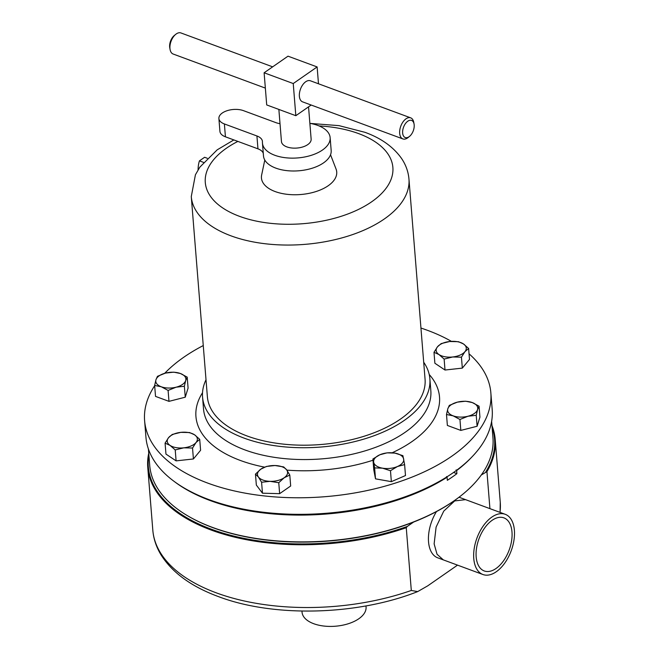 <?xml version="1.0" encoding="UTF-8"?>
<svg xmlns="http://www.w3.org/2000/svg" width="659" height="659" viewBox="0 0 659 659"><rect width="100%" height="100%" fill="white"/><g stroke="black" fill="none" stroke-linecap="round" stroke-linejoin="round"><path stroke-width="0.99" d="M511.985 531.961A28.304 16.104 -69.7 0 1 503.509 560.842A28.304 16.104 -69.7 0 1 484.266 570.958A28.304 16.104 -69.7 0 1 476.169 556.855A28.304 16.104 -69.7 0 1 484.645 527.974A28.304 16.104 -69.7 0 1 503.888 517.859A28.304 16.104 -69.7 0 1 511.985 531.961M280.017 123.678A15.099 7.85 175.4 0 1 276.039 122.689L243.501 110.663A15.099 7.85 -4.6 0 0 227.223 110.663A15.099 7.85 -4.6 0 0 218.895 118.513A15.099 7.85 -4.6 0 0 224.389 123.95L256.928 135.968A15.099 7.85 175.4 0 1 262.422 141.397A15.099 7.85 175.4 0 1 262.43 141.916A33.947 17.636 -4.6 0 0 262.455 143.069A33.947 17.636 -4.6 0 0 274.811 155.277A33.947 17.636 -4.6 0 0 311.419 155.277A33.947 17.636 -4.6 0 0 330.134 137.624A33.947 17.636 -4.6 0 0 317.778 125.416A33.947 17.636 -4.6 0 0 309.87 123.348M262.455 143.069L263.485 155.928A33.947 17.636 -4.6 0 0 275.849 168.136A33.947 17.636 -4.6 0 0 312.448 168.144A33.947 17.636 -4.6 0 0 331.172 150.483L330.134 137.624M414.182 124.971A9.119 5.19 110.3 0 0 414.066 124.049A9.119 5.19 110.3 0 0 407.435 121.478A9.119 5.19 110.3 0 0 402.641 132.994A9.119 5.19 110.3 0 0 409.503 136.405A9.119 5.19 110.3 0 0 414.182 124.971M409.503 136.405L408.119 137.525A11.236 6.392 -69.7 0 1 402.888 138.925A11.236 6.392 -69.7 0 1 399.675 133.324A11.236 6.392 -69.7 0 1 403.036 121.857A11.236 6.392 -69.7 0 1 410.681 117.846A11.236 6.392 -69.7 0 1 413.745 122.31L414.066 124.049M402.888 138.925L302.588 101.857A11.236 6.392 -69.7 0 1 299.367 96.255A11.236 6.392 -69.7 0 1 302.736 84.797A11.236 6.392 -69.7 0 1 310.373 80.777L410.681 117.846M272.661 66.839L180.945 32.95A11.236 6.392 110.3 0 0 175.714 34.35A11.236 6.392 110.3 0 0 169.94 48.428A11.236 6.392 110.3 0 0 170.088 49.565A11.236 6.392 110.3 0 0 173.16 54.03L265.346 88.1M170.088 49.565L169.767 47.819A9.119 5.19 -69.7 0 1 169.651 46.896A9.119 5.19 -69.7 0 1 174.338 35.462L175.714 34.35M308.544 106.865L311.139 139.148A14.893 7.735 175.4 0 1 307.778 144.593A14.893 7.735 175.4 0 1 291.583 147.978A14.893 7.735 175.4 0 1 281.451 141.537L278.864 109.427M473.763 558.527A32.11 18.271 -69.7 0 1 483.376 525.767A32.11 18.271 -69.7 0 1 505.206 514.292A32.11 18.271 -69.7 0 1 514.391 530.289A32.11 18.271 -69.7 0 1 504.778 563.05A32.11 18.271 -69.7 0 1 482.948 574.524A32.11 18.271 -69.7 0 1 473.763 558.527M301.954 611.066L302.044 612.17A32.11 16.681 -4.6 0 0 323.898 626.05A32.11 16.681 -4.6 0 0 358.817 618.752A32.11 16.681 -4.6 0 0 366.058 607.021L365.967 605.918M436.489 511.565A32.11 18.271 110.3 0 0 428.539 541.822A32.11 18.271 110.3 0 0 437.724 557.819L443.318 559.878L437.041 554.252L434.133 543.881L436.101 527.093L443.746 511.12L454.702 500.922L465.575 499.646L459.99 497.578A32.11 18.271 110.3 0 0 458.977 497.265M148.876 454.883A173.679 90.234 -4.6 0 0 211.555 529.284A173.679 90.234 -4.6 0 0 407.278 526.45L406.257 527.694A174.281 90.555 175.4 0 1 211.218 530.067A174.281 90.555 175.4 0 1 147.764 467.404A174.281 90.555 175.4 0 1 148.745 453.211M491.976 425.599A174.281 90.555 175.4 0 1 495.206 439.446A174.281 90.555 175.4 0 1 486.943 471.622L481.259 475.024M489.925 508.641L486.943 471.622M461.72 495.115A171.562 89.138 175.4 0 1 461.498 495.296A171.562 89.138 175.4 0 1 453.721 501.095A171.562 89.138 175.4 0 1 189.965 517.142A171.562 89.138 175.4 0 1 189.718 516.994M148.399 448.968L149.725 465.485A172.172 89.451 -4.6 0 0 189.463 516.854A172.172 89.451 -4.6 0 0 454.15 500.749A172.172 89.451 -4.6 0 0 461.951 494.934A172.172 89.451 -4.6 0 0 492.957 437.864L491.63 421.348M446.58 476.531L447.09 477.215A172.172 89.451 175.4 0 1 174.182 481.432M447.09 477.215L447.337 480.304A172.172 89.451 -4.6 0 0 452.239 477.034A172.172 89.451 -4.6 0 0 456.893 473.664L453.59 472.445M471.374 457.519A172.172 89.451 175.4 0 1 456.646 470.575L456.893 473.664M469.051 353.817A173.679 90.234 175.4 0 1 490.848 392.83A173.679 90.234 175.4 0 1 395.087 483.154A173.679 90.234 175.4 0 1 207.84 483.138A173.679 90.234 175.4 0 1 144.609 420.689A173.679 90.234 175.4 0 1 154.667 385.729M164.692 373.315A173.679 90.234 175.4 0 1 203.26 345.563M420.944 328.05A173.679 90.234 175.4 0 1 427.617 330.381A173.679 90.234 175.4 0 1 451.399 341.362M490.848 392.83L492.182 409.396A173.679 90.234 175.4 0 1 396.421 499.72A173.679 90.234 175.4 0 1 209.175 499.703A173.679 90.234 175.4 0 1 145.944 437.255L144.609 420.689M423.688 362.211A114.023 59.244 175.4 0 1 429.874 378.834A114.023 59.244 175.4 0 1 367.005 438.136A114.023 59.244 175.4 0 1 244.077 438.12A114.023 59.244 175.4 0 1 202.56 397.122A114.023 59.244 175.4 0 1 206.012 379.724M330.538 154.741L336.041 169.009A37.761 19.613 175.4 0 1 318.421 190.715A37.761 19.613 175.4 0 1 275.19 191.571A37.761 19.613 175.4 0 1 261.648 174.989L264.794 160.03M247.133 435.994A109.196 56.732 175.4 0 1 207.379 396.734L191.275 196.588A109.196 56.732 175.4 0 0 231.029 235.856A109.196 56.732 175.4 0 0 348.751 235.864A109.196 56.732 175.4 0 0 408.959 179.075L425.063 379.222A109.196 56.732 175.4 0 1 364.855 436.011A109.196 56.732 175.4 0 1 247.133 435.994M476.226 415.318L477.553 409.601L479.06 406.191L472.239 402.55L465.608 401.216L457.371 402.147L449.323 405.376L447.815 408.786L446.497 414.503L453.128 415.837L459.949 419.47L467.997 416.241L476.226 415.318L477.108 426.258L460.822 430.409L459.949 419.47M479.06 406.191L479.933 417.131L477.108 426.258M460.822 430.409L447.37 425.442L446.497 414.503M457.371 402.147A15.099 7.85 175.4 0 1 472.239 402.55A15.099 7.85 175.4 0 1 477.553 409.601A15.099 7.85 175.4 0 1 467.997 416.241A15.099 7.85 -4.6 0 1 453.128 415.837A15.099 7.85 175.4 0 1 447.815 408.786A15.099 7.85 175.4 0 1 457.371 402.147M289.795 475.057L290.677 485.996L279.638 493.665L262.471 493.196L256.343 485.057L255.461 474.109L258.435 477.034L261.59 482.248L270.083 481.342A15.099 7.85 175.4 0 1 258.435 477.034A15.099 7.85 -4.6 0 1 260.882 469.126A15.099 7.85 175.4 0 1 274.984 465.526A15.099 7.85 175.4 0 1 286.632 469.834A15.099 7.85 175.4 0 1 284.186 477.742A15.099 7.85 175.4 0 1 270.083 481.342L278.757 482.726L284.186 477.742L289.795 475.057L286.632 469.834L283.658 466.91L274.984 465.526L266.491 466.44L260.882 469.126L255.461 474.109M187.205 377.129L180.385 373.496A15.099 7.85 175.4 0 1 185.698 380.548L187.205 377.129L188.087 388.069L185.253 397.196L168.976 401.356L155.524 396.388L154.643 385.441L161.274 386.775A15.099 7.85 175.4 0 1 155.961 379.732A15.099 7.85 175.4 0 1 165.516 373.085L157.468 376.314L155.961 379.732L154.643 385.441M468.623 348.479L469.496 359.427L462.321 368.117L445.006 370.029L434.874 363.241L433.993 352.301L438.968 354.542A15.099 7.85 175.4 0 1 437.485 346.799A15.099 7.85 175.4 0 1 449.735 341.502A15.099 7.85 175.4 0 1 463.458 343.94A15.099 7.85 175.4 0 1 464.941 351.684L468.623 348.479L463.458 343.94L458.483 341.7L449.735 341.502L441.168 343.603L437.485 346.799L433.993 352.301M404.61 464.603L405.491 475.543L391.355 481.663L375.506 478.846L373.793 469.908L372.912 458.969L373.678 462.288A15.099 7.85 175.4 0 1 379.889 454.759A15.099 7.85 175.4 0 1 394.889 453.104A15.099 7.85 175.4 0 1 403.662 458.985A15.099 7.85 175.4 0 1 397.451 466.514A15.099 7.85 175.4 0 1 382.459 468.162L390.474 470.724L397.451 466.514L404.61 464.603L402.904 455.666L394.889 453.104L387.055 452.848L379.889 454.759L372.912 458.969M199.71 439.331L194.545 434.792L189.57 432.543L180.821 432.353A15.099 7.85 175.4 0 1 194.545 434.792A15.099 7.85 175.4 0 1 196.028 442.527L199.71 439.331L200.591 450.27L193.408 458.969L176.101 460.872L165.961 454.092L165.079 443.145L170.055 445.393A15.099 7.85 175.4 0 1 168.572 437.65L165.079 443.145M413.597 522.06L407.278 526.45M485.848 471.836A173.679 90.234 -4.6 0 0 492.108 427.263M198.087 169.841A41.501 26.451 55.2 0 1 199.438 160.87L203.507 162.369M207.28 158.267L204.603 157.279L199.438 160.87M262.471 493.196L261.59 482.248M279.638 493.665L278.757 482.726M176.142 387.187A15.099 7.85 175.4 0 1 161.274 386.775L168.094 390.416L176.142 387.187L184.372 386.256L185.698 380.548A15.099 7.85 175.4 0 1 176.142 387.187M180.385 373.496A15.099 7.85 -4.6 0 0 165.516 373.085L173.754 372.162L180.385 373.496M185.253 397.196L184.372 386.256M168.976 401.356L168.094 390.416M452.692 356.98A15.099 7.85 175.4 0 1 438.968 354.542L444.133 359.081L452.692 356.98A15.099 7.85 -4.6 0 0 464.941 351.684L461.44 357.178L452.692 356.98M462.321 368.117L461.44 357.178M445.006 370.029L444.133 359.081M373.678 462.288A15.099 7.85 -4.6 0 0 382.459 468.162L374.625 467.906L373.678 462.288M391.355 481.663L390.474 470.724M375.506 478.846L374.625 467.906M183.779 447.832A15.099 7.85 175.4 0 1 170.055 445.393L175.22 449.932L183.779 447.832L192.535 448.029L196.028 442.527A15.099 7.85 175.4 0 1 183.779 447.832M180.821 432.353A15.099 7.85 -4.6 0 0 168.572 437.65L172.254 434.454L180.821 432.353M176.101 460.872L175.22 449.932M193.408 458.969L192.535 448.029M456.646 470.575L456.135 469.892M406.257 527.694L411.307 590.464L417.691 591.593L427.74 585.835L457.527 565.134M318.486 83.775L317.127 66.938L293.239 83.545L295.825 115.696L311.172 105.028M317.127 66.938L288.008 56.172L264.119 72.778L266.706 104.938L295.825 115.696M293.239 83.545L264.119 72.778M218.895 118.513L219.925 131.38A15.099 7.85 -4.6 0 0 225.427 136.808L257.957 148.835A15.099 7.85 175.4 0 1 263.279 153.349M499.983 512.364A174.281 90.555 -4.6 0 0 500.255 502.216L500.09 512.397M417.691 591.593C357.359 615.473 273.724 617.656 218.426 596.601C191.382 586.609 172.221 572.655 160.953 554.738C156.249 546.962 153.531 538.774 152.814 530.174A174.281 90.555 -4.6 0 0 216.267 592.836A174.281 90.555 -4.6 0 0 411.307 590.464M429.874 378.834L430.829 390.663A114.023 59.244 175.4 0 1 367.961 449.965A114.023 59.244 175.4 0 1 245.024 449.957A114.023 59.244 175.4 0 1 203.516 408.959L202.56 397.122M429.215 374.493A122.179 63.478 175.4 0 1 392.187 452.766M373.019 460.221A122.179 63.478 175.4 0 1 286.846 470.122M264.547 467.132A122.179 63.478 175.4 0 1 240.428 460.484A122.179 63.478 175.4 0 1 202.519 392.731M319.071 125.927A94.089 48.881 175.4 0 1 358.611 133.596A94.089 48.881 175.4 0 1 371.66 201.794A94.089 48.881 175.4 0 1 239.555 216.35A94.089 48.881 175.4 0 1 237.874 141.413M224.389 123.95L225.427 136.808M256.928 135.968L257.957 148.835M465.575 499.646L505.206 514.292M500.255 502.216L495.206 439.446M152.814 530.174L147.764 467.404M461.498 495.296L461.951 494.934M408.959 179.075C408.283 171.505 405.738 164.528 401.331 158.144C393.085 146.693 380.935 138.077 364.88 132.294L339.006 125.638L310.29 123.422M233.846 139.922L217.19 149.84L199.85 167.122L195.418 174.783L191.275 196.588M189.965 517.142L189.463 516.854M443.318 559.878L482.948 574.524"/></g></svg>

